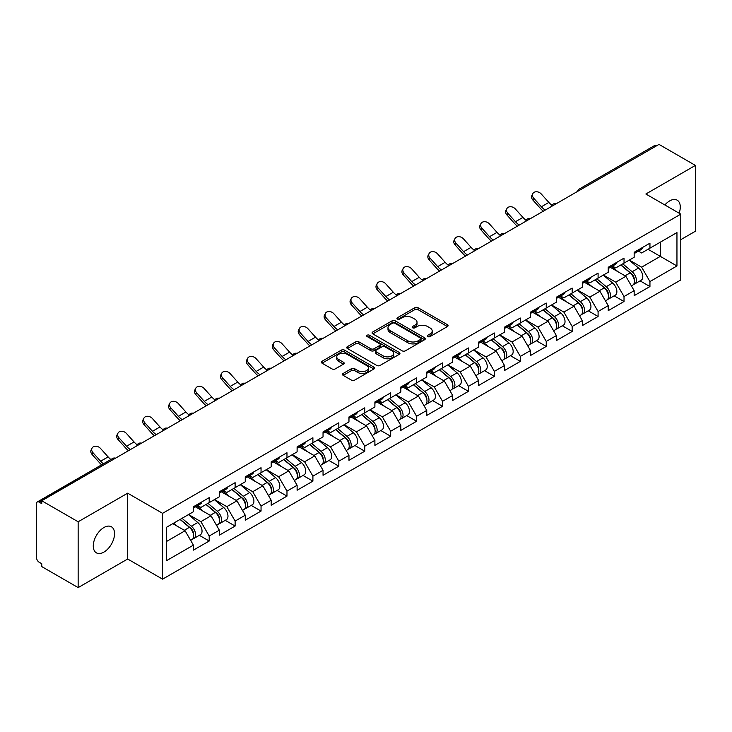 <?xml version="1.0" encoding="UTF-8"?>
<svg xmlns="http://www.w3.org/2000/svg" width="732" height="732" viewBox="0 0 732 732"><rect width="100%" height="100%" fill="white"/><g stroke="black" fill="none" stroke-linecap="round" stroke-linejoin="round"><path stroke-width="1.1" d="M427.79 336.574A1.61 0.933 0 0 0 430.068 336.574L447.408 326.563A2.306 1.336 0 0 0 448.085 325.621A2.306 1.336 0 0 0 447.408 324.679L418.045 307.724A2.306 1.336 0 0 0 414.779 307.724L397.449 317.734A1.61 0.933 0 0 0 396.973 318.393A1.61 0.933 0 0 0 397.449 319.051A1.61 0.933 0 0 0 399.727 319.051L401.969 317.761A7.384 4.264 0 0 1 412.409 317.761L414.861 319.17A7.384 4.264 0 0 1 417.02 322.181A7.384 4.264 0 0 1 414.861 325.2L412.619 326.49A1.61 0.933 0 0 0 412.143 327.149A1.61 0.933 0 0 0 412.619 327.808A1.61 0.933 0 0 0 414.898 327.808L417.149 326.518A7.384 4.264 0 0 1 427.589 326.518L430.032 327.927A7.384 4.264 0 0 1 432.191 330.946A7.384 4.264 0 0 1 430.032 333.957L427.79 335.256A1.61 0.933 0 0 0 427.314 335.915A1.61 0.933 0 0 0 427.79 336.574L427.79 335.256M103.907 527.534A15.043 8.683 -60 0 1 111.429 526.793A15.043 8.683 -60 0 1 113.734 538.843A15.043 8.683 -60 0 1 103.907 552.102A15.043 8.683 -60 0 1 96.386 552.843A15.043 8.683 -60 0 1 94.08 540.792A15.043 8.683 -60 0 1 103.907 527.534M664.866 204.969A15.043 8.683 -60 0 1 669.643 200.916A15.043 8.683 -60 0 1 677.164 200.165A15.043 8.683 -60 0 1 679.15 213.213M343.162 373.466A2.306 1.336 0 0 0 342.485 374.409A2.306 1.336 0 0 0 343.162 375.351L351.406 380.109A2.306 1.336 0 0 0 354.663 380.109L373.915 368.992A2.306 1.336 0 0 0 374.592 368.05A2.306 1.336 0 0 0 373.915 367.107L344.552 350.152A2.306 1.336 0 0 0 341.286 350.152L322.034 361.269A2.306 1.336 0 0 0 321.366 362.212A2.306 1.336 0 0 0 322.034 363.154L331.989 368.901A2.306 1.336 0 0 0 335.256 368.901L343.491 364.143A2.306 1.336 0 0 0 344.168 363.2A2.306 1.336 0 0 0 343.491 362.258L338.559 359.412A6.167 3.559 0 0 1 336.747 356.887A6.167 3.559 0 0 1 340.554 353.602A6.167 3.559 0 0 1 347.279 354.37L366.613 365.533A6.167 3.559 0 0 1 368.425 368.05A6.167 3.559 0 0 1 364.609 371.344A6.167 3.559 0 0 1 357.884 370.566L354.663 368.708A2.306 1.336 0 0 0 351.406 368.708L343.162 373.466L343.162 375.351M127.679 493.185L78.15 521.779L41.751 500.761L659.001 144.396L695.4 165.414L645.871 194.007L680.778 214.156L162.577 513.333L127.679 493.185L127.679 559.01L162.577 579.158L162.577 513.333M402.133 350.811A2.306 1.336 0 0 0 405.4 350.811L424.652 339.703A2.306 1.336 0 0 0 425.319 338.76A2.306 1.336 0 0 0 424.652 337.818L395.28 320.863A2.306 1.336 0 0 0 392.023 320.863L372.771 331.98A2.306 1.336 0 0 0 372.094 332.923A2.306 1.336 0 0 0 372.771 333.865L402.133 350.811M367.793 336.921A1.61 0.933 0 0 1 369.431 337.15L369.431 335.229L399.279 352.467A2.306 1.336 0 0 1 399.956 353.41A2.306 1.336 0 0 1 399.279 354.343L380.027 365.46A2.306 1.336 0 0 1 376.77 365.46L347.407 348.505L355.642 343.784L355.642 341.871L347.407 346.62A2.306 1.336 0 0 0 346.73 347.563A2.306 1.336 0 0 0 347.407 348.505L347.407 346.62M355.642 343.784A2.306 1.336 0 0 1 358.909 343.784L358.909 341.871A2.306 1.336 0 0 0 355.642 341.871M358.909 341.871L370.813 348.743A2.306 1.336 0 0 0 374.079 348.743L379.542 345.586A2.306 1.336 0 0 0 380.219 344.644A2.306 1.336 0 0 0 379.542 343.701L367.144 336.546A1.61 0.933 0 0 1 366.668 335.887A1.61 0.933 0 0 1 367.665 335.027A1.61 0.933 0 0 1 369.431 335.229M162.577 579.158L680.778 279.981L680.778 214.156M199.333 535.321L209.196 541.021L209.196 536.025L200.888 521.632L188.582 514.532M209.196 541.021L193.404 550.135L193.404 545.139L166.402 560.739L166.402 527.342L193.404 511.75L193.404 506.764L209.196 497.65L209.196 502.637L219.335 496.781L219.335 491.794L235.118 482.681L235.118 487.668L245.257 481.812L245.257 476.825L261.05 467.711L261.05 472.698L271.188 466.842L271.188 461.855L286.971 452.742L286.971 457.729L297.11 451.873L297.11 446.886L312.903 437.773L312.903 442.759L323.041 436.913L323.041 431.917L338.825 422.803L338.825 427.79L348.963 421.943L348.963 416.947L364.756 407.834L364.756 412.821L374.894 406.974L374.894 401.978L390.678 392.864L390.678 397.86L400.816 392.004L400.816 387.018L416.609 377.895L416.609 382.891L426.747 377.035L426.747 372.048L442.531 362.926L442.531 367.922L452.669 362.065L452.669 357.079L468.462 347.956L468.462 352.952L478.6 347.096L478.6 342.109L494.384 332.996L494.384 337.983L504.522 332.127L504.522 327.14L520.315 318.027L520.315 323.013L530.453 317.157L530.453 312.171L546.237 303.057L546.237 308.044L556.375 302.188L556.375 297.201L572.168 288.088L572.168 293.075L582.306 287.219L582.306 282.232L598.09 273.118L598.09 278.105L608.228 272.258L608.228 267.262L624.021 258.149L624.021 263.136L634.159 257.289L634.159 252.293L649.943 243.18L649.943 248.166L676.954 232.575L676.954 265.972L649.943 281.564L641.635 267.171L629.337 260.07M640.088 280.859L649.943 286.551L649.943 281.564M649.943 286.551L634.159 295.664L634.159 290.677L624.021 296.533L615.713 282.14L603.406 275.04M614.157 295.829L624.021 301.52L624.021 296.533M624.021 301.52L608.228 310.633L608.228 305.647L598.09 311.503L589.782 297.11L577.484 290.009M588.235 310.798L598.09 316.489L598.09 311.503M598.09 316.489L582.306 325.603L582.306 320.616L572.168 326.472L563.86 312.079L551.553 304.979M562.304 325.767L572.168 331.459L572.168 326.472M572.168 331.459L556.375 340.572L556.375 335.585L546.237 341.432L537.928 327.039L525.631 319.939M536.382 340.737L546.237 346.428L546.237 341.432M546.237 346.428L530.453 355.542L530.453 350.555L520.315 356.402L512.007 342.009L499.7 334.908M510.451 355.697L520.315 361.398L520.315 356.402M520.315 361.398L504.522 370.511L504.522 365.524L494.384 371.371L486.075 356.978L473.778 349.878M484.529 370.667L494.384 376.367L494.384 371.371M494.384 376.367L478.6 385.48L478.6 380.494L468.462 386.34L460.154 371.947L447.847 364.847M458.598 385.636L468.462 391.327L468.462 386.34M468.462 391.327L452.669 400.45L452.669 395.454L442.531 401.31L434.222 386.917L421.925 379.817M432.676 400.605L442.531 406.297L442.531 401.31M442.531 406.297L426.747 415.419L426.747 410.423L416.609 416.279L408.3 401.886L395.994 394.786M406.745 415.575L416.609 421.266L416.609 416.279M416.609 421.266L400.816 430.389L400.816 425.393L390.678 431.249L382.369 416.856L370.072 409.755M380.823 430.544L390.678 436.235L390.678 431.249M390.678 436.235L374.894 445.349L374.894 440.362L364.756 446.218L356.447 431.825L344.141 424.725M354.892 445.514L364.756 451.205L364.756 446.218M364.756 451.205L348.963 460.318L348.963 455.331L338.825 461.187L330.516 446.795L318.219 439.694M328.97 460.483L338.825 466.174L338.825 461.187M338.825 466.174L323.041 475.288L323.041 470.301L312.903 476.157L304.594 461.764L292.288 454.663M303.039 475.452L312.903 481.144L312.903 476.157M312.903 481.144L297.11 490.257L297.11 485.27L286.971 491.126L278.663 476.733L266.366 469.633M277.117 490.422L286.971 496.113L286.971 491.126M286.971 496.113L271.188 505.226L271.188 500.24L261.05 506.087L252.741 491.694L240.435 484.593M251.186 505.391L261.05 511.082L261.05 506.087M261.05 511.082L245.257 520.196L245.257 515.209L235.118 521.056L226.81 506.663L214.513 499.563M225.264 520.351L235.118 526.052L235.118 521.056M235.118 526.052L219.335 535.165L219.335 530.178L209.196 536.025M197.667 505.574L200.888 507.432L209.196 502.637M200.888 521.632L211.026 515.786L195.508 506.828M219.335 530.178L211.026 515.786M223.599 490.614L226.81 492.462L235.118 487.668M226.81 506.663L236.948 500.816L221.439 491.858M245.257 515.209L236.948 500.816M249.52 475.644L252.741 477.493L261.05 472.698M252.741 491.694L262.88 485.847L247.361 476.889M271.188 500.24L262.88 485.847M275.452 460.675L278.663 462.523L286.971 457.729M278.663 476.733L288.801 470.877L273.292 461.919M297.11 485.27L288.801 470.877M301.374 445.706L304.594 447.563L312.903 442.759M304.594 461.764L314.733 455.908L299.214 446.95M323.041 470.301L314.733 455.908M327.305 430.736L330.516 432.594L338.825 427.79M330.516 446.795L340.655 440.938L325.145 431.981M348.963 455.331L340.655 440.938M353.227 415.767L356.447 417.624L364.756 412.821M356.447 431.825L366.586 425.969L351.067 417.011M374.894 440.362L366.586 425.969M379.158 400.797L382.369 402.655L390.678 397.86M382.369 416.856L392.508 411L376.998 402.042M400.816 425.393L392.508 411M405.08 385.828L408.3 387.685L416.609 382.891M408.3 401.886L418.439 396.03L402.92 387.082M426.747 410.423L418.439 396.03M431.011 370.859L434.222 372.716L442.531 367.922M434.222 386.917L444.361 381.061L428.851 372.112M452.669 395.454L444.361 381.061M456.933 355.889L460.154 357.747L468.462 352.952M460.154 371.947L470.292 366.092L454.773 357.143M478.6 380.494L470.292 366.092M482.864 340.929L486.075 342.777L494.384 337.983M486.075 356.978L496.214 351.131L480.704 342.173M504.522 365.524L496.214 351.131M508.786 325.96L512.007 327.808L520.315 323.013M512.007 342.009L522.145 336.162L506.626 327.204M530.453 350.555L522.145 336.162M534.717 310.99L537.928 312.839L546.237 308.044M537.928 327.039L548.067 321.192L532.557 312.235M556.375 335.585L548.067 321.192M560.639 296.021L563.86 297.878L572.168 293.075M563.86 312.079L573.998 306.223L558.479 297.265M582.306 320.616L573.998 306.223M586.57 281.051L589.782 282.909L598.09 278.105M589.782 297.11L599.92 291.254L584.411 282.296M608.228 305.647L599.92 291.254M612.492 266.082L615.713 267.939L624.021 263.136M615.713 282.14L625.851 276.284L610.332 267.326M634.159 290.677L625.851 276.284M656.513 145.833L581.226 189.304M580.165 189.917A3.523 2.031 120 0 1 581.062 189.204A3.523 2.031 60 0 0 579.296 189.03L654.582 145.567A3.523 2.031 60 0 1 656.348 145.741M638.423 251.113L641.635 252.97L649.943 248.166M660.328 242.173L676.954 232.575M641.635 267.171L660.337 256.374L660.337 242.173M648.03 249.273L676.954 265.972M680.778 239.675L695.4 231.239L695.4 165.414M78.15 521.779L78.15 587.604L41.751 566.586L41.751 563.713L39.089 562.176A3.523 2.031 -120 0 1 36.6 557.857L36.6 503.543A3.523 2.031 -120 0 1 37.332 501.932A3.523 2.031 -120 0 1 39.089 502.106L41.751 503.643L41.751 500.761M78.15 587.604L127.679 559.01M166.402 541.543L185.095 530.746L172.798 523.645M193.404 545.139L185.095 530.746M428.43 336.802L430.032 335.878A7.384 4.264 0 0 0 432.191 332.859L432.191 330.946M417.02 322.181L417.02 324.102A7.384 4.264 0 0 1 414.861 327.113L413.26 328.037M447.408 324.679L447.408 326.563L418.045 309.645A2.306 1.336 0 0 0 414.779 309.645L398.089 319.28M424.615 339.721L395.28 322.785A2.306 1.336 0 0 0 392.023 322.785L372.798 333.883M420.571 339.419A1.61 0.933 0 0 0 421.046 338.76A1.61 0.933 0 0 0 420.571 338.102L394.795 323.224A1.61 0.933 0 0 0 392.508 323.224L390.147 324.587A7.384 4.264 0 0 0 387.987 327.597A7.384 4.264 0 0 0 390.147 330.617L407.761 340.783A7.384 4.264 0 0 0 418.201 340.783L420.571 339.419L420.571 341.341A1.61 0.933 0 0 0 421.046 340.682L421.046 338.76M387.987 327.597L387.987 329.519A7.384 4.264 0 0 0 390.147 332.529L390.147 330.617M420.571 341.341L418.201 342.704A7.384 4.264 0 0 1 407.761 342.704L390.147 332.529M358.909 343.784L370.813 350.665A2.306 1.336 0 0 0 374.079 350.665L379.542 347.508A2.306 1.336 0 0 0 380.219 346.565L380.219 344.644M369.431 337.15L399.251 354.361M383.175 355.88A6.167 3.559 0 0 0 389.9 356.649A6.167 3.559 0 0 0 393.706 353.355A6.167 3.559 0 0 0 391.904 350.838L385.087 346.904A2.306 1.336 0 0 0 381.83 346.904L376.358 350.061A2.306 1.336 0 0 0 375.69 351.003A2.306 1.336 0 0 0 376.358 351.946L383.175 355.88L383.175 357.792A6.167 3.559 0 0 0 389.9 358.57A6.167 3.559 0 0 0 393.706 355.276L393.706 353.355M375.69 351.003L375.69 352.925A2.306 1.336 0 0 0 376.358 353.867L376.358 351.946M383.175 357.792L376.358 353.867M368.425 368.05L368.425 369.971A6.167 3.559 0 0 1 364.609 373.265A6.167 3.559 0 0 1 357.884 372.487L354.663 370.63A2.306 1.336 0 0 0 351.406 370.63L343.198 375.37M336.747 356.887L336.747 358.808A6.167 3.559 0 0 0 338.559 361.324L338.559 359.412M343.464 364.161L338.559 361.324M373.887 369.01L344.552 352.074A2.306 1.336 0 0 0 341.286 352.074L322.071 363.173M632.183 274.372L631.011 273.704M633.665 284.263A7.759 4.474 -120 0 0 634.79 283.915A7.759 4.474 -120 0 0 636.19 278.489A7.759 4.474 -120 0 0 632.146 271.737L622.795 263.849M634.79 283.915L641.195 280.219A7.759 4.474 -120 0 0 642.586 274.802A7.759 4.474 -120 0 0 638.551 268.04L629.191 260.153M620.992 264.883L631.661 273.887A4.703 2.718 60 0 1 634.205 279.679M631.387 285.883L632.796 285.068A7.759 4.474 -120 0 0 634.196 279.642A7.759 4.474 -120 0 0 630.151 272.89L620.8 264.993M618.101 271.81L611.787 266.485M543.29 211.2A18.803 10.852 60 0 1 540.481 208.492L532.841 200.001A5.289 4.053 -152.4 0 1 531.899 195.389L532.804 193.651A5.289 4.053 27.6 0 0 533.756 198.262L541.387 206.753A15.747 9.095 -120 0 0 545.194 210.102M552.047 205.344A15.747 9.095 -120 0 1 548.863 202.435L541.232 193.943A5.289 4.053 27.6 0 0 532.804 193.651M636.236 251.094A7.759 4.474 60 0 1 634.79 253.208A7.759 4.474 60 0 1 634.159 253.473M642.632 247.398A7.759 4.474 60 0 1 641.195 249.511L634.79 253.208M606.252 289.341L605.089 288.673M607.743 299.232A7.759 4.474 -120 0 0 608.868 298.885A7.759 4.474 -120 0 0 610.259 293.459A7.759 4.474 -120 0 0 606.224 286.706L596.873 278.81M608.868 298.885L615.264 295.188A7.759 4.474 -120 0 0 616.664 289.771A7.759 4.474 -120 0 0 612.62 283.01L603.269 275.122M595.07 279.853L605.739 288.856A4.703 2.718 60 0 1 608.274 294.648M605.465 300.852L606.874 300.038A7.759 4.474 -120 0 0 608.265 294.612A7.759 4.474 -120 0 0 604.229 287.859L594.878 279.963M592.179 286.779L585.865 281.454M580.33 304.311L579.158 303.643M581.812 314.202A7.759 4.474 -120 0 0 582.937 313.854A7.759 4.474 -120 0 0 584.337 308.428A7.759 4.474 -120 0 0 580.293 301.675L570.942 293.779M582.937 313.854L589.342 310.158A7.759 4.474 -120 0 0 590.733 304.741A7.759 4.474 -120 0 0 586.698 297.979L577.338 290.092M569.139 294.822L579.808 303.826A4.703 2.718 60 0 1 582.352 309.618M579.534 315.821L580.943 314.998A7.759 4.474 -120 0 0 582.343 309.581A7.759 4.474 -120 0 0 578.298 302.828L568.947 294.932M566.248 301.749L559.934 296.423M554.399 319.28L553.236 318.612M555.89 329.171A7.759 4.474 -120 0 0 557.015 328.824A7.759 4.474 -120 0 0 558.406 323.398A7.759 4.474 -120 0 0 554.371 316.645L545.02 308.748M557.015 328.824L563.411 325.127A7.759 4.474 -120 0 0 564.811 319.701A7.759 4.474 -120 0 0 560.767 312.948L551.416 305.061M543.217 309.792L553.886 318.795A4.703 2.718 60 0 1 556.421 324.587M553.612 330.782L555.021 329.967A7.759 4.474 -120 0 0 556.412 324.55A7.759 4.474 -120 0 0 552.376 317.798L543.025 309.901M540.326 316.718L534.012 311.393M528.477 334.25L527.305 333.582M529.959 344.141A7.759 4.474 -120 0 0 531.084 343.784A7.759 4.474 -120 0 0 532.484 338.367A7.759 4.474 -120 0 0 528.44 331.614L519.089 323.718M531.084 343.784L537.489 340.096A7.759 4.474 -120 0 0 538.88 334.67A7.759 4.474 -120 0 0 534.845 327.918L525.485 320.021M517.286 324.761L527.955 333.765A4.703 2.718 60 0 1 530.499 339.557M527.681 345.751L529.09 344.937A7.759 4.474 -120 0 0 530.49 339.52A7.759 4.474 -120 0 0 526.445 332.767L517.094 324.871M514.395 331.688L508.081 326.362M502.545 349.219L501.383 348.551M504.037 359.11A7.759 4.474 -120 0 0 505.162 358.753A7.759 4.474 -120 0 0 506.553 353.336A7.759 4.474 -120 0 0 502.518 346.584L493.167 338.687M505.162 358.753L511.558 355.066A7.759 4.474 -120 0 0 512.958 349.64A7.759 4.474 -120 0 0 508.914 342.887L499.563 334.991M491.364 339.73L502.033 348.734A4.703 2.718 60 0 1 504.568 354.526M501.759 360.72L503.168 359.906A7.759 4.474 -120 0 0 504.558 354.489A7.759 4.474 -120 0 0 500.523 347.727L491.172 339.84M488.473 346.657L482.159 341.332M517.368 226.17A18.803 10.852 60 0 1 514.55 223.461L506.919 214.961A5.289 4.053 -152.4 0 1 505.977 210.359L506.883 208.62A5.289 4.053 27.6 0 0 507.825 213.222L515.456 221.723A15.747 9.095 -120 0 0 519.263 225.072M526.116 220.314A15.747 9.095 -120 0 1 522.941 217.404L515.31 208.913A5.289 4.053 27.6 0 0 506.883 208.62M610.314 266.064A7.759 4.474 60 0 1 608.868 268.177A7.759 4.474 60 0 1 608.228 268.443M616.71 262.367A7.759 4.474 60 0 1 615.264 264.481L608.868 268.177M491.437 241.139A18.803 10.852 60 0 1 488.628 238.431L480.988 229.93A5.289 4.053 -152.4 0 1 480.046 225.319L480.951 223.58A5.289 4.053 27.6 0 0 481.903 228.192L489.534 236.692A15.747 9.095 -120 0 0 493.341 240.041M500.194 235.283A15.747 9.095 -120 0 1 497.01 232.373L489.379 223.873A5.289 4.053 27.6 0 0 480.951 223.58M584.383 281.033A7.759 4.474 60 0 1 582.937 283.147A7.759 4.474 60 0 1 582.306 283.412M590.779 277.337A7.759 4.474 60 0 1 589.342 279.45L582.937 283.147M465.515 256.108A18.803 10.852 60 0 1 462.697 253.4L455.066 244.9A5.289 4.053 -152.4 0 1 454.124 240.288L455.03 238.55A5.289 4.053 27.6 0 0 455.972 243.161L463.603 251.662A15.747 9.095 -120 0 0 467.409 255.011M474.263 250.252A15.747 9.095 -120 0 1 471.088 247.343L463.457 238.842A5.289 4.053 27.6 0 0 455.03 238.55M558.461 296.002A7.759 4.474 60 0 1 557.015 298.116A7.759 4.474 60 0 1 556.375 298.382M564.857 292.306A7.759 4.474 60 0 1 563.411 294.42L557.015 298.116M439.584 271.078A18.803 10.852 60 0 1 436.775 268.37L429.135 259.869A5.289 4.053 -152.4 0 1 428.193 255.258L429.098 253.519A5.289 4.053 27.6 0 0 430.05 258.131L437.681 266.631A15.747 9.095 -120 0 0 441.488 269.98M448.341 265.222A15.747 9.095 -120 0 1 445.157 262.312L437.526 253.812A5.289 4.053 27.6 0 0 429.098 253.519M532.53 310.972A7.759 4.474 60 0 1 531.084 313.086A7.759 4.474 60 0 1 530.453 313.342M538.926 307.275A7.759 4.474 60 0 1 537.489 309.389L531.084 313.086M413.662 286.047A18.803 10.852 60 0 1 410.844 283.33L403.213 274.839A5.289 4.053 -152.4 0 1 402.271 270.227L403.176 268.488A5.289 4.053 27.6 0 0 404.119 273.1L411.75 281.591A15.747 9.095 -120 0 0 415.556 284.949M422.41 280.191A15.747 9.095 -120 0 1 419.235 277.282L411.604 268.781A5.289 4.053 27.6 0 0 403.176 268.488M506.608 325.941A7.759 4.474 60 0 1 505.162 328.055A7.759 4.474 60 0 1 504.522 328.311M513.004 322.245A7.759 4.474 60 0 1 511.558 324.358L505.162 328.055M476.623 364.188L475.452 363.511M478.106 374.07A7.759 4.474 -120 0 0 479.231 373.723A7.759 4.474 -120 0 0 480.631 368.306A7.759 4.474 -120 0 0 476.587 361.544L467.236 353.657M479.231 373.723L485.636 370.035A7.759 4.474 -120 0 0 487.027 364.609A7.759 4.474 -120 0 0 482.992 357.857L473.631 349.96M465.433 354.7L476.102 363.703A4.703 2.718 60 0 1 478.646 369.495M475.827 375.69L477.237 374.875A7.759 4.474 -120 0 0 478.637 369.459A7.759 4.474 -120 0 0 474.592 362.697L465.241 354.81M462.542 361.626L456.228 356.301M387.731 301.017A18.803 10.852 60 0 1 384.922 298.299L377.282 289.808A5.289 4.053 -152.4 0 1 376.34 285.196L377.245 283.458A5.289 4.053 27.6 0 0 378.197 288.069L385.828 296.561A15.747 9.095 -120 0 0 389.634 299.919M396.488 295.161A15.747 9.095 -120 0 1 393.304 292.242L385.673 283.751A5.289 4.053 27.6 0 0 377.245 283.458M480.677 340.911A7.759 4.474 60 0 1 479.231 343.015A7.759 4.474 60 0 1 478.6 343.281M487.073 337.214A7.759 4.474 60 0 1 485.636 339.328L479.231 343.015M450.692 379.158L449.53 378.481M452.184 389.04A7.759 4.474 -120 0 0 453.309 388.692A7.759 4.474 -120 0 0 454.7 383.275A7.759 4.474 -120 0 0 450.665 376.513L441.314 368.626M453.309 388.692L459.705 384.995A7.759 4.474 -120 0 0 461.105 379.579A7.759 4.474 -120 0 0 457.061 372.826L447.71 364.929M439.511 369.669L450.18 378.664A4.703 2.718 60 0 1 452.715 384.456M449.906 390.659L451.315 389.845A7.759 4.474 -120 0 0 452.705 384.428A7.759 4.474 -120 0 0 448.67 377.666L439.319 369.779M436.62 376.596L430.306 371.27M361.809 315.986A18.803 10.852 60 0 1 358.991 313.269L351.36 304.777A5.289 4.053 -152.4 0 1 350.418 300.166L351.323 298.427A5.289 4.053 27.6 0 0 352.266 303.039L359.897 311.53A15.747 9.095 -120 0 0 363.703 314.888M370.557 310.13A15.747 9.095 -120 0 1 367.382 307.211L359.751 298.72A5.289 4.053 27.6 0 0 351.323 298.427M454.755 355.871A7.759 4.474 60 0 1 453.309 357.985A7.759 4.474 60 0 1 452.669 358.25M461.151 352.183A7.759 4.474 60 0 1 459.705 354.297L453.309 357.985M424.77 394.127L423.599 393.45M426.253 404.009A7.759 4.474 -120 0 0 427.378 403.661A7.759 4.474 -120 0 0 428.778 398.245A7.759 4.474 -120 0 0 424.734 391.483L415.383 383.595M427.378 403.661L433.783 399.965A7.759 4.474 -120 0 0 435.174 394.548A7.759 4.474 -120 0 0 431.139 387.795L421.778 379.899M413.58 384.639L424.249 393.633A4.703 2.718 60 0 1 426.793 399.425M423.974 405.629L425.383 404.814A7.759 4.474 -120 0 0 426.783 399.398A7.759 4.474 -120 0 0 422.739 392.636L413.388 384.748M410.689 391.565L404.375 386.24M335.878 330.956A18.803 10.852 60 0 1 333.069 328.238L325.429 319.747A5.289 4.053 -152.4 0 1 324.486 315.135L325.392 313.397A5.289 4.053 27.6 0 0 326.344 318.008L333.975 326.499A15.747 9.095 -120 0 0 337.781 329.858M344.635 325.1A15.747 9.095 -120 0 1 341.451 322.181L333.819 313.689A5.289 4.053 27.6 0 0 325.392 313.397M428.824 370.84A7.759 4.474 60 0 1 427.378 372.954A7.759 4.474 60 0 1 426.747 373.219M435.22 367.153A7.759 4.474 60 0 1 433.783 369.267L427.378 372.954M398.839 409.097L397.677 408.419M400.331 418.978A7.759 4.474 -120 0 0 401.456 418.631A7.759 4.474 -120 0 0 402.847 413.214A7.759 4.474 -120 0 0 398.812 406.452L389.461 398.565M401.456 418.631L407.852 414.934A7.759 4.474 -120 0 0 409.252 409.517A7.759 4.474 -120 0 0 405.208 402.756L395.856 394.868M387.658 399.599L398.327 408.602A4.703 2.718 60 0 1 400.862 414.394M398.052 420.598L399.462 419.784A7.759 4.474 -120 0 0 400.852 414.358A7.759 4.474 -120 0 0 396.817 407.605L387.466 399.718M384.767 406.535L378.453 401.209M309.956 345.916A18.803 10.852 60 0 1 307.138 343.207L299.507 334.716A5.289 4.053 -152.4 0 1 298.565 330.105L299.47 328.366A5.289 4.053 27.6 0 0 300.413 332.978L308.044 341.469A15.747 9.095 -120 0 0 311.85 344.818M318.704 340.069A15.747 9.095 -120 0 1 315.529 337.15L307.898 328.659A5.289 4.053 27.6 0 0 299.47 328.366M402.902 385.81A7.759 4.474 60 0 1 401.456 387.923A7.759 4.474 60 0 1 400.816 388.189M409.298 382.113A7.759 4.474 60 0 1 407.852 384.227L401.456 387.923M372.917 424.057L371.746 423.389M374.4 433.948A7.759 4.474 -120 0 0 375.525 433.6A7.759 4.474 -120 0 0 376.925 428.183A7.759 4.474 -120 0 0 372.881 421.422L363.53 413.534M375.525 433.6L381.93 429.904A7.759 4.474 -120 0 0 383.321 424.487A7.759 4.474 -120 0 0 379.286 417.725L369.925 409.838M361.727 414.568L372.396 423.572A4.703 2.718 60 0 1 374.94 429.364M372.121 435.567L373.53 434.753A7.759 4.474 -120 0 0 374.93 429.327A7.759 4.474 -120 0 0 370.886 422.574L361.535 414.678M358.836 421.504L352.522 416.179M284.025 360.885A18.803 10.852 60 0 1 281.216 358.177L273.576 349.686A5.289 4.053 -152.4 0 1 272.633 345.074L273.539 343.335A5.289 4.053 27.6 0 0 274.491 347.947L282.122 356.438A15.747 9.095 -120 0 0 285.928 359.787M292.782 355.029A15.747 9.095 -120 0 1 289.598 352.119L281.966 343.628A5.289 4.053 27.6 0 0 273.539 343.335M376.971 400.779A7.759 4.474 60 0 1 375.525 402.893A7.759 4.474 60 0 1 374.894 403.158M383.367 397.083A7.759 4.474 60 0 1 381.93 399.196L375.525 402.893M346.986 439.026L345.824 438.358M348.478 448.917A7.759 4.474 -120 0 0 349.603 448.57A7.759 4.474 -120 0 0 350.994 443.144A7.759 4.474 -120 0 0 346.959 436.391L337.608 428.504M349.603 448.57L355.999 444.873A7.759 4.474 -120 0 0 357.399 439.456A7.759 4.474 -120 0 0 353.355 432.694L344.003 424.807M335.805 429.538L346.474 438.541A4.703 2.718 60 0 1 349.008 444.333M346.199 450.537L347.608 449.723A7.759 4.474 -120 0 0 348.999 444.297A7.759 4.474 -120 0 0 344.964 437.544L335.613 429.647M332.914 436.464L326.6 431.139M258.103 375.855A18.803 10.852 60 0 1 255.285 373.146L247.654 364.646A5.289 4.053 -152.4 0 1 246.711 360.043L247.617 358.305A5.289 4.053 27.6 0 0 248.56 362.916L256.191 371.408A15.747 9.095 -120 0 0 259.997 374.757M266.851 369.999A15.747 9.095 -120 0 1 263.676 367.089L256.044 358.598A5.289 4.053 27.6 0 0 247.617 358.305M351.049 415.749A7.759 4.474 60 0 1 349.603 417.862A7.759 4.474 60 0 1 348.963 418.128M357.445 412.052A7.759 4.474 60 0 1 355.999 414.166L349.603 417.862M321.064 453.996L319.893 453.328M322.547 463.887A7.759 4.474 -120 0 0 323.672 463.539A7.759 4.474 -120 0 0 325.072 458.113A7.759 4.474 -120 0 0 321.028 451.36L311.676 443.464M323.672 463.539L330.077 459.842A7.759 4.474 -120 0 0 331.468 454.426A7.759 4.474 -120 0 0 327.433 447.664L318.072 439.776M309.874 444.507L320.543 453.511A4.703 2.718 60 0 1 323.087 459.303M320.268 465.506L321.677 464.692A7.759 4.474 -120 0 0 323.077 459.266A7.759 4.474 -120 0 0 319.033 452.513L309.682 444.617M306.983 451.434L300.669 446.108M232.172 390.824A18.803 10.852 60 0 1 229.363 388.116L221.723 379.615A5.289 4.053 -152.4 0 1 220.78 375.013L221.686 373.274A5.289 4.053 27.6 0 0 222.638 377.877L230.269 386.377A15.747 9.095 -120 0 0 234.075 389.726M240.929 384.968A15.747 9.095 -120 0 1 237.744 382.058L230.113 373.567A5.289 4.053 27.6 0 0 221.686 373.274M325.118 430.718A7.759 4.474 60 0 1 323.672 432.832A7.759 4.474 60 0 1 323.041 433.097M331.514 427.021A7.759 4.474 60 0 1 330.077 429.135L323.672 432.832M295.133 468.965L293.971 468.297M296.625 478.856A7.759 4.474 -120 0 0 297.75 478.508A7.759 4.474 -120 0 0 299.141 473.082A7.759 4.474 -120 0 0 295.106 466.33L285.755 458.433M297.75 478.508L304.146 474.812A7.759 4.474 -120 0 0 305.546 469.395A7.759 4.474 -120 0 0 301.502 462.633L292.15 454.746M283.952 459.476L294.621 468.48A4.703 2.718 60 0 1 297.155 474.272M294.346 480.476L295.755 479.652A7.759 4.474 -120 0 0 297.146 474.235A7.759 4.474 -120 0 0 293.111 467.483L283.76 459.586M281.061 466.403L274.747 461.078M206.25 405.793A18.803 10.852 60 0 1 203.432 403.085L195.801 394.585A5.289 4.053 -152.4 0 1 194.858 389.973L195.764 388.235A5.289 4.053 27.6 0 0 196.707 392.846L204.338 401.346A15.747 9.095 -120 0 0 208.144 404.695M214.998 399.937A15.747 9.095 -120 0 1 211.823 397.028L204.191 388.527A5.289 4.053 27.6 0 0 195.764 388.235M299.196 445.687A7.759 4.474 60 0 1 297.75 447.801A7.759 4.474 60 0 1 297.11 448.066M305.592 441.991A7.759 4.474 60 0 1 304.146 444.104L297.75 447.801M269.211 483.934L268.04 483.266M270.694 493.826A7.759 4.474 -120 0 0 271.819 493.469A7.759 4.474 -120 0 0 273.219 488.052A7.759 4.474 -120 0 0 269.175 481.299L259.823 473.403M271.819 493.469L278.224 489.781A7.759 4.474 -120 0 0 279.615 484.355A7.759 4.474 -120 0 0 275.58 477.603L266.219 469.715M258.021 474.446L268.69 483.449A4.703 2.718 60 0 1 271.233 489.241M268.415 495.436L269.824 494.622A7.759 4.474 -120 0 0 271.224 489.205A7.759 4.474 -120 0 0 267.18 482.452L257.829 474.556M255.129 481.372L248.816 476.047M180.319 420.763A18.803 10.852 60 0 1 177.51 418.054L169.87 409.554A5.289 4.053 -152.4 0 1 168.927 404.942L169.833 403.204A5.289 4.053 27.6 0 0 170.785 407.815L178.416 416.316A15.747 9.095 -120 0 0 182.222 419.665M189.076 414.907A15.747 9.095 -120 0 1 185.891 411.997L178.26 403.497A5.289 4.053 27.6 0 0 169.833 403.204M273.265 460.657A7.759 4.474 60 0 1 271.819 462.77A7.759 4.474 60 0 1 271.188 463.027M279.661 456.96A7.759 4.474 60 0 1 278.224 459.074L271.819 462.77M243.28 498.904L242.118 498.236M244.772 508.795A7.759 4.474 -120 0 0 245.897 508.438A7.759 4.474 -120 0 0 247.288 503.021A7.759 4.474 -120 0 0 243.253 496.269L233.901 488.372M245.897 508.438L252.293 504.751A7.759 4.474 -120 0 0 253.693 499.325A7.759 4.474 -120 0 0 249.649 492.572L240.297 484.676M232.099 489.415L242.768 498.419A4.703 2.718 60 0 1 245.302 504.211M242.493 510.405L243.902 509.591A7.759 4.474 -120 0 0 245.293 504.174A7.759 4.474 -120 0 0 241.258 497.412L231.907 489.525M229.208 496.342L222.894 491.016M154.397 435.732A18.803 10.852 60 0 1 151.579 433.024L143.948 424.523A5.289 4.053 -152.4 0 1 143.005 419.912L143.911 418.173A5.289 4.053 27.6 0 0 144.854 422.785L152.485 431.285A15.747 9.095 -120 0 0 156.291 434.634M163.145 429.876A15.747 9.095 -120 0 1 159.969 426.966L152.338 418.466A5.289 4.053 27.6 0 0 143.911 418.173M247.343 475.626A7.759 4.474 60 0 1 245.897 477.74A7.759 4.474 60 0 1 245.257 477.996M253.739 471.93A7.759 4.474 60 0 1 252.293 474.043L245.897 477.74M217.358 513.873L216.187 513.205M218.841 523.764A7.759 4.474 -120 0 0 219.966 523.407A7.759 4.474 -120 0 0 221.366 517.991A7.759 4.474 -120 0 0 217.322 511.238L207.97 503.342M219.966 523.407L226.371 519.72A7.759 4.474 -120 0 0 227.762 514.294A7.759 4.474 -120 0 0 223.727 507.541L214.366 499.645M206.168 504.385L216.837 513.388A4.703 2.718 60 0 1 219.38 519.18M216.562 525.375L217.971 524.56A7.759 4.474 -120 0 0 219.371 519.144A7.759 4.474 -120 0 0 215.327 512.382L205.976 504.494M203.276 511.311L196.963 505.986M128.466 450.702A18.803 10.852 60 0 1 125.648 447.984L118.017 439.493A5.289 4.053 -152.4 0 1 117.074 434.881L117.98 433.143A5.289 4.053 27.6 0 0 118.932 437.754L126.563 446.245A15.747 9.095 -120 0 0 130.369 449.604M137.223 444.846A15.747 9.095 -120 0 1 134.038 441.936L126.407 433.435A5.289 4.053 27.6 0 0 117.98 433.143M221.412 490.596A7.759 4.474 60 0 1 219.966 492.709A7.759 4.474 60 0 1 219.335 492.965M227.808 486.899A7.759 4.474 60 0 1 226.371 489.013L219.966 492.709M191.427 528.843L190.265 528.165M192.919 538.725A7.759 4.474 -120 0 0 194.044 538.377A7.759 4.474 -120 0 0 195.435 532.96A7.759 4.474 -120 0 0 191.4 526.198L182.039 518.311M194.044 538.377L200.44 534.68A7.759 4.474 -120 0 0 201.831 529.263A7.759 4.474 -120 0 0 197.796 522.511L188.444 514.614M180.246 519.354L190.915 528.358A4.703 2.718 60 0 1 193.449 534.14M190.64 540.344L192.049 539.53A7.759 4.474 -120 0 0 193.44 534.113A7.759 4.474 -120 0 0 189.405 527.351L180.054 519.464M177.354 526.281L173.649 523.16M101.583 464.838A18.803 10.852 60 0 1 99.726 462.953L92.095 454.462A5.289 4.053 -152.4 0 1 91.152 449.851L92.058 448.112A5.289 4.053 27.6 0 0 93.001 452.724L100.632 461.215A15.747 9.095 -120 0 0 103.377 463.804M110.861 459.486A15.747 9.095 -120 0 1 108.116 456.896L100.485 448.405A5.289 4.053 27.6 0 0 92.058 448.112M195.49 505.556A7.759 4.474 60 0 1 194.044 507.669A7.759 4.474 60 0 1 193.404 507.935M201.886 501.868A7.759 4.474 60 0 1 200.44 503.982L194.044 507.669M114.549 458.735L39.089 502.106M115.272 458.314A3.523 2.031 -60 0 0 114.384 458.644A3.523 2.031 -120 0 0 112.618 458.47L37.332 501.932M554.234 204.887A3.523 2.031 120 0 1 555.131 204.173A3.523 2.031 -60 0 1 556.027 203.853M528.312 219.856A3.523 2.031 120 0 1 529.209 219.143A3.523 2.031 -60 0 1 530.096 218.822M502.381 234.826A3.523 2.031 120 0 1 503.277 234.112A3.523 2.031 -60 0 1 504.174 233.792M476.459 249.786A3.523 2.031 120 0 1 477.356 249.081A3.523 2.031 -60 0 1 478.243 248.761M450.528 264.755A3.523 2.031 120 0 1 451.424 264.051A3.523 2.031 -60 0 1 452.321 263.721M424.606 279.725A3.523 2.031 120 0 1 425.502 279.02A3.523 2.031 -60 0 1 426.39 278.691M398.675 294.694A3.523 2.031 120 0 1 399.571 293.99A3.523 2.031 -60 0 1 400.468 293.66M372.753 309.663A3.523 2.031 120 0 1 373.649 308.959A3.523 2.031 -60 0 1 374.537 308.63M346.822 324.633A3.523 2.031 120 0 1 347.718 323.928A3.523 2.031 -60 0 1 348.615 323.599M320.9 339.602A3.523 2.031 120 0 1 321.796 338.889A3.523 2.031 -60 0 1 322.684 338.568M294.969 354.572A3.523 2.031 120 0 1 295.865 353.858A3.523 2.031 -60 0 1 296.762 353.538M269.047 369.541A3.523 2.031 120 0 1 269.943 368.827A3.523 2.031 -60 0 1 270.831 368.507M243.115 384.51A3.523 2.031 120 0 1 244.012 383.797A3.523 2.031 -60 0 1 244.909 383.477M217.194 399.48A3.523 2.031 120 0 1 218.09 398.766A3.523 2.031 -60 0 1 218.978 398.446M191.262 414.44A3.523 2.031 120 0 1 192.159 413.736A3.523 2.031 -60 0 1 193.056 413.415M165.34 429.41A3.523 2.031 120 0 1 166.237 428.705A3.523 2.031 -60 0 1 167.125 428.376M139.409 444.379A3.523 2.031 120 0 1 140.306 443.674A3.523 2.031 -60 0 1 141.203 443.345M430.032 335.878L430.032 333.957M412.619 327.808L412.619 326.49M414.861 327.113L414.861 325.2M397.449 319.051L397.449 317.734M414.779 309.645L414.779 307.724M418.045 309.645L418.045 307.724M372.771 333.865L372.771 331.98M392.023 322.785L392.023 320.863M395.28 322.785L395.28 320.863M424.652 339.703L424.652 337.818M407.761 342.704L407.761 340.783M418.201 342.704L418.201 340.783M370.813 350.665L370.813 348.743M374.079 350.665L374.079 348.743M379.542 347.508L379.542 345.586M399.279 354.343L399.279 352.467M351.406 370.63L351.406 368.708M354.663 370.63L354.663 368.708M357.884 372.487L357.884 370.566M343.491 364.143L343.491 362.258M322.034 363.154L322.034 361.269M341.286 352.074L341.286 350.152M344.552 352.074L344.552 350.152M373.915 368.992L373.915 367.107M632.146 271.737L638.551 268.04M625.064 275.827L630.151 272.89M533.756 198.262L532.841 200.001M548.863 202.435L541.387 206.753M606.224 286.706L612.62 283.01M599.133 290.796L604.229 287.859M580.293 301.675L586.698 297.979M573.211 305.766L578.298 302.828M554.371 316.645L560.767 312.948M547.28 320.735L552.376 317.798M528.44 331.614L534.845 327.918M521.358 335.704L526.445 332.767M502.518 346.584L508.914 342.887M495.427 350.674L500.523 347.727M507.825 213.222L506.919 214.961M522.941 217.404L515.456 221.723M481.903 228.192L480.988 229.93M497.01 232.373L489.534 236.692M455.972 243.161L455.066 244.9M471.088 247.343L463.603 251.662M430.05 258.131L429.135 259.869M445.157 262.312L437.681 266.631M404.119 273.1L403.213 274.839M419.235 277.282L411.75 281.591M476.587 361.544L482.992 357.857M469.505 365.643L474.592 362.697M378.197 288.069L377.282 289.808M393.304 292.242L385.828 296.561M450.665 376.513L457.061 372.826M443.574 380.613L448.67 377.666M352.266 303.039L351.36 304.777M367.382 307.211L359.897 311.53M424.734 391.483L431.139 387.795M417.652 395.582L422.739 392.636M326.344 318.008L325.429 319.747M341.451 322.181L333.975 326.499M398.812 406.452L405.208 402.756M391.721 410.551L396.817 407.605M300.413 332.978L299.507 334.716M315.529 337.15L308.044 341.469M372.881 421.422L379.286 417.725M365.799 425.512L370.886 422.574M274.491 347.947L273.576 349.686M289.598 352.119L282.122 356.438M346.959 436.391L353.355 432.694M339.868 440.481L344.964 437.544M248.56 362.916L247.654 364.646M263.676 367.089L256.191 371.408M321.028 451.36L327.433 447.664M313.937 455.45L319.033 452.513M222.638 377.877L221.723 379.615M237.744 382.058L230.269 386.377M295.106 466.33L301.502 462.633M288.015 470.42L293.111 467.483M196.707 392.846L195.801 394.585M211.823 397.028L204.338 401.346M269.175 481.299L275.58 477.603M262.083 485.389L267.18 482.452M170.785 407.815L169.87 409.554M185.891 411.997L178.416 416.316M243.253 496.269L249.649 492.572M236.162 500.359L241.258 497.412M144.854 422.785L143.948 424.523M159.969 426.966L152.485 431.285M217.322 511.238L223.727 507.541M210.23 515.328L215.327 512.382M118.932 437.754L118.017 439.493M134.038 441.936L126.563 446.245M191.4 526.198L197.796 522.511M184.308 530.297L189.405 527.351M93.001 452.724L92.095 454.462M108.116 456.896L100.632 461.215M579.296 189.03A3.523 3.523 0 0 0 577.603 191.4M556.265 203.716A3.523 3.523 0 0 0 551.672 206.36M530.334 218.685A3.523 3.523 0 0 0 525.75 221.329M504.412 233.654A3.523 3.523 0 0 0 499.819 236.299M478.481 248.624A3.523 3.523 0 0 0 473.897 251.268M452.559 263.593A3.523 3.523 0 0 0 447.966 266.238M426.628 278.563A3.523 3.523 0 0 0 422.044 281.207M400.706 293.523A3.523 3.523 0 0 0 396.113 296.176M374.775 308.492A3.523 3.523 0 0 0 370.191 311.146M348.853 323.462A3.523 3.523 0 0 0 344.26 326.115M322.922 338.431A3.523 3.523 0 0 0 318.338 341.085M297 353.4A3.523 3.523 0 0 0 292.407 356.054M271.069 368.37A3.523 3.523 0 0 0 266.485 371.014M245.147 383.339A3.523 3.523 0 0 0 240.553 385.984M219.216 398.309A3.523 3.523 0 0 0 214.632 400.953M193.294 413.278A3.523 3.523 0 0 0 188.7 415.922M167.363 428.247A3.523 3.523 0 0 0 162.779 430.892M141.441 443.208A3.523 3.523 0 0 0 136.847 445.861M115.51 458.177A3.523 3.523 0 0 0 112.618 458.47"/></g></svg>
